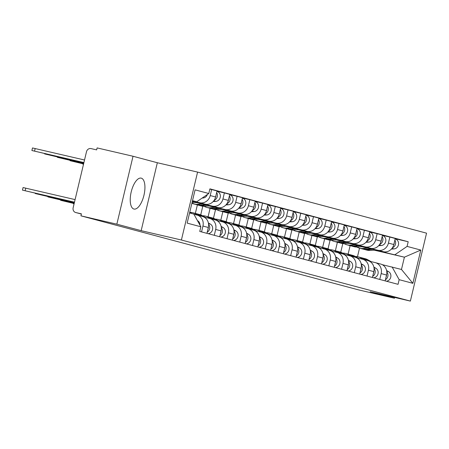 <?xml version="1.0" encoding="UTF-8"?>
<svg xmlns="http://www.w3.org/2000/svg" width="449" height="449" viewBox="0 0 449 449"><rect width="100%" height="100%" fill="white"/><g stroke="black" fill="none" stroke-linecap="round" stroke-linejoin="round"><path stroke-width="0.67" d="M133.903 209.038A15.878 6.583 103.1 0 0 133.987 209.054A15.878 6.583 103.1 0 0 143.972 195.186A15.878 6.583 103.1 0 0 141.261 178.146A15.878 6.583 103.1 0 0 141.177 178.124A15.878 6.583 103.1 0 0 131.192 191.998A15.878 6.583 103.1 0 0 133.903 209.038M133.027 156.258L116.847 224.174L80.938 215.834L358.538 289.88L394.447 298.226L370.128 291.738L410.369 301.088L426.55 233.166L197.582 172.09L157.341 162.74L133.027 156.258L97.119 147.912L96.647 149.893L91.052 148.591A4.069 3.704 -75.1 0 0 86.5 151.711L73.148 207.752A4.069 3.704 -75.1 0 0 75.707 212.529A4.069 3.704 -75.1 0 0 75.814 212.551L81.364 214.033L75.707 212.529M116.847 224.174L141.16 230.663L181.402 240.013L410.369 301.088M80.938 215.834L81.409 213.853L75.814 212.551M394.447 298.226L394.637 297.434M361.922 246.731L383.345 251.709A9.367 8.52 -75.1 0 0 393.812 244.531L395.255 238.492L389.867 237.055L388.43 243.094A9.367 8.52 104.9 0 1 377.957 250.273L362.551 246.692M340.752 252.231L342.811 243.583M381.162 273.587L386.55 275.024A9.367 8.52 -75.1 0 0 380.662 264.046L375.274 262.609A9.367 8.52 104.9 0 1 381.162 273.587L379.77 279.446M386.55 275.024L385.152 280.883M382.464 235.332L389.867 237.055M369.521 261.267L375.033 262.553A9.367 8.52 104.9 0 1 375.274 262.609M337.401 242.247L335.375 250.761M349.193 243.336L370.616 248.314A9.367 8.52 -75.1 0 0 381.083 241.135L382.52 235.096L377.138 233.66L375.701 239.699A9.367 8.52 104.9 0 1 365.228 246.877L349.822 243.296M328.023 248.836L330.082 240.187M372.423 277.488L373.821 271.628A9.367 8.52 -75.1 0 0 367.933 260.65L362.545 259.213A9.367 8.52 104.9 0 1 368.433 270.191L367.035 276.051M369.735 231.937L377.138 233.66M356.792 257.872L362.304 259.157A9.367 8.52 104.9 0 1 362.545 259.213M324.672 238.851L322.646 247.365M336.464 239.94L357.881 244.918A9.367 8.52 -75.1 0 0 368.354 237.74L369.791 231.701L364.408 230.264L362.966 236.303A9.367 8.52 104.9 0 1 352.499 243.481L337.092 239.901M315.293 245.44L317.353 236.791M359.694 274.092L361.091 268.233A9.367 8.52 -75.1 0 0 355.204 257.255L349.816 255.818A9.367 8.52 104.9 0 1 355.703 266.796L354.306 272.655M357.006 228.541L364.408 230.264M344.063 254.476L349.575 255.762A9.367 8.52 104.9 0 1 349.816 255.818M311.943 235.456L309.917 243.97M323.735 236.544L345.152 241.523A9.367 8.52 -75.1 0 0 355.625 234.344L357.062 228.305L351.679 226.868L350.237 232.908A9.367 8.52 104.9 0 1 339.77 240.086L324.363 236.505M302.564 242.045L304.624 233.396M346.965 270.696L348.362 264.837A9.367 8.52 -75.1 0 0 342.475 253.859L337.087 252.422A9.367 8.52 104.9 0 1 342.974 263.4L341.577 269.26M344.276 225.145L351.679 226.868M331.334 251.081L336.845 252.366A9.367 8.52 104.9 0 1 337.087 252.422M299.214 232.06L297.187 240.574M311.005 233.149L332.423 238.127A9.367 8.52 -75.1 0 0 342.896 230.949L344.332 224.91L338.95 223.473L337.508 229.512A9.367 8.52 104.9 0 1 327.04 236.69L311.634 233.11M289.835 238.649L291.895 230M334.236 267.301L335.627 261.441A9.367 8.52 -75.1 0 0 329.746 250.463L324.358 249.027A9.367 8.52 104.9 0 1 330.245 260.005L328.848 265.864M331.547 221.75L338.95 223.473M318.605 247.685L324.116 248.971A9.367 8.52 104.9 0 1 324.358 249.027M286.484 228.664L284.458 237.179M298.276 229.753L319.694 234.732A9.367 8.52 -75.1 0 0 330.167 227.553L331.603 221.514L326.221 220.077L324.779 226.116A9.367 8.52 104.9 0 1 314.311 233.295L298.899 229.714M277.106 235.254L279.166 226.605M321.506 263.905L322.898 258.046A9.367 8.52 -75.1 0 0 317.016 247.068L311.628 245.631A9.367 8.52 104.9 0 1 317.516 256.609L316.118 262.469M318.818 218.354L326.221 220.077M305.876 244.29L311.387 245.575A9.367 8.52 104.9 0 1 311.628 245.631M273.755 225.269L271.729 233.783M285.542 226.358L306.964 231.336A9.367 8.52 -75.1 0 0 317.437 224.158L318.874 218.119L313.492 216.682L312.049 222.721A9.367 8.52 104.9 0 1 301.582 229.899L286.17 226.318M264.377 231.858L266.437 223.209M308.777 260.51L310.169 254.65A9.367 8.52 -75.1 0 0 304.282 243.672L298.899 242.236A9.367 8.52 104.9 0 1 304.787 253.214L303.389 259.073M306.089 214.959L313.492 216.682M293.146 240.894L298.658 242.179A9.367 8.52 104.9 0 1 298.899 242.236M261.026 221.873L259 230.388M272.812 222.962L294.235 227.94A9.367 8.52 -75.1 0 0 304.708 220.762L306.145 214.723L300.757 213.286L299.32 219.325A9.367 8.52 104.9 0 1 288.853 226.504L273.441 222.923M251.648 228.462L253.707 219.814M296.048 257.114L297.44 251.255A9.367 8.52 -75.1 0 0 291.553 240.277L286.17 238.84A9.367 8.52 104.9 0 1 292.058 249.818L290.66 255.677M293.36 211.563L300.757 213.286M280.417 237.499L285.923 238.784A9.367 8.52 104.9 0 1 286.17 238.84M248.297 218.478L246.265 226.992M260.083 219.567L281.506 224.545A9.367 8.52 -75.1 0 0 291.979 217.367L293.416 211.327L288.028 209.891L286.591 215.93A9.367 8.52 104.9 0 1 276.118 223.108L260.712 219.527M238.913 225.067L240.978 216.418M283.319 253.719L284.711 247.859A9.367 8.52 -75.1 0 0 278.823 236.881L273.441 235.444A9.367 8.52 104.9 0 1 279.329 246.422L277.931 252.282M280.631 208.168L288.028 209.891M267.683 234.109L273.194 235.388A9.367 8.52 104.9 0 1 273.441 235.444M235.568 215.082L233.536 223.596M247.354 216.171L268.777 221.149A9.367 8.52 -75.1 0 0 279.25 213.971L280.687 207.932L275.299 206.495L273.862 212.534A9.367 8.52 104.9 0 1 263.389 219.713L247.983 216.132M226.184 221.671L228.249 213.022M270.584 250.323L271.982 244.464A9.367 8.52 -75.1 0 0 266.094 233.486L260.712 232.049A9.367 8.52 104.9 0 1 266.599 243.027L265.202 248.886M267.901 204.772L275.299 206.495M254.953 230.713L260.465 231.993A9.367 8.52 104.9 0 1 260.712 232.049M222.839 211.687L220.807 220.201M234.625 212.775L256.048 217.754A9.367 8.52 -75.1 0 0 266.515 210.575L267.958 204.536L262.57 203.1L261.133 209.139A9.367 8.52 104.9 0 1 250.66 216.317L235.254 212.736M213.455 218.276L215.52 209.627M257.855 246.928L259.253 241.068A9.367 8.52 -75.1 0 0 253.365 230.09L247.983 228.653A9.367 8.52 104.9 0 1 253.865 239.631L252.473 245.491M255.172 201.377L262.57 203.1M242.224 227.317L247.736 228.597A9.367 8.52 104.9 0 1 247.983 228.653M210.11 208.291L208.078 216.805M221.896 209.38L243.319 214.358A9.367 8.52 -75.1 0 0 253.786 207.18L255.228 201.141L249.84 199.704L248.404 205.743A9.367 8.52 104.9 0 1 237.931 212.921L222.524 209.341M200.725 214.88L202.785 206.231M245.126 243.532L246.523 237.673A9.367 8.52 -75.1 0 0 240.636 226.694L235.254 225.258A9.367 8.52 104.9 0 1 241.135 236.236L239.744 242.095M242.443 197.981L249.84 199.704M229.495 223.922L235.007 225.202A9.367 8.52 104.9 0 1 235.254 225.258M197.38 204.896L195.349 213.41M209.167 205.984L230.59 210.963A9.367 8.52 -75.1 0 0 241.057 203.784L242.499 197.745L237.111 196.308L235.674 202.347A9.367 8.52 104.9 0 1 225.202 209.526L209.795 205.945M232.397 240.136L233.794 234.277A9.367 8.52 -75.1 0 0 227.907 223.299L222.519 221.862A9.367 8.52 104.9 0 1 228.406 232.84L227.014 238.7M229.708 194.585L237.111 196.308M216.766 220.526L222.277 221.806A9.367 8.52 104.9 0 1 222.519 221.862M196.438 202.589L217.86 207.567A9.367 8.52 -75.1 0 0 228.328 200.389L229.77 194.35L224.382 192.913L222.945 198.952A9.367 8.52 104.9 0 1 212.472 206.13L197.066 202.55M219.668 236.741L221.065 230.881A9.367 8.52 -75.1 0 0 215.178 219.903L209.79 218.467A9.367 8.52 104.9 0 1 215.677 229.445L214.285 235.304M216.979 191.19L224.382 192.913M204.037 217.131L209.548 218.41A9.367 8.52 104.9 0 1 209.79 218.467M192.38 201.208L205.131 204.172A9.367 8.52 -75.1 0 0 215.599 196.993L217.041 190.954L211.653 189.517L210.216 195.556A9.367 8.52 104.9 0 1 199.743 202.735L192.419 201.034M206.938 233.345L208.336 227.486A9.367 8.52 -75.1 0 0 202.448 216.508L197.06 215.071A9.367 8.52 104.9 0 1 202.948 226.049L201.556 231.909M209.846 189.096L211.653 189.517M193.968 214.353L196.819 215.015A9.367 8.52 104.9 0 1 197.06 215.071M374.185 250.155L404.403 257.176L375.28 250.087M382.251 264.663L401.479 269.456L404.403 257.176L420.792 250.059L412.867 283.325L399.155 279.671L392.095 266.953M350.13 245.642L348.104 254.156M357.483 256.682L359.514 248.157A12.213 11.113 -75.1 0 0 362.786 248.477L368.028 248.151M189.585 212.933L193.805 214.061L200.871 226.779L199.76 231.431L398.05 284.324L399.155 279.671M200.871 226.779L187.16 223.119L195.085 189.854L208.796 193.508L196.729 201.781L192.509 200.658M395.019 254.673L407.08 246.4L408.192 241.747L209.902 188.855L208.796 193.508M407.08 246.4L420.792 250.059M197.582 172.09L181.402 240.013M157.341 162.74L141.16 230.663M192.481 200.793L196.729 201.781M395.193 238.728L408.192 241.747M412.867 283.325L401.479 269.456M355.294 256.491A12.213 11.113 104.9 0 1 358.128 256.828L361.063 257.614A12.213 11.113 104.9 0 1 363.499 258.613L366.294 260.218M358.128 256.828A12.213 11.113 104.9 0 1 360.558 257.833L363.353 259.432M386.578 274.9A5.091 4.63 104.9 0 1 386.05 277.123M361.754 257.821A12.213 11.113 104.9 0 1 362.455 257.984A12.213 11.113 104.9 0 1 364.885 258.983L367.68 260.583M362.455 257.984L365.391 258.764A12.213 11.113 104.9 0 1 367.821 259.769L371.076 261.632M386.595 270.517L388.565 271.645A5.091 4.63 104.9 0 1 390.753 277.179A5.091 4.63 104.9 0 1 386.32 281.197M386.791 271.83A5.091 4.63 104.9 0 1 385.422 279.755M363.157 249.1A12.213 11.113 -75.1 0 0 363.847 249.307A12.213 11.113 -75.1 0 0 367.114 249.633L372.855 249.274M363.847 249.307L366.782 250.093A12.213 11.113 -75.1 0 0 370.049 250.413L376.133 250.037M391.388 249.083L393.981 248.92A5.091 4.63 -75.1 0 0 398.549 244.323A5.091 4.63 -75.1 0 0 395.243 238.952A5.091 4.63 -75.1 0 0 395.148 238.924L395.243 238.952M392.37 247.842A5.091 4.63 -75.1 0 0 394.873 240.08M356.893 247.04A12.213 11.113 -75.1 0 0 359.52 248.157L362.461 248.937A12.213 11.113 -75.1 0 0 365.727 249.262L371.306 248.914M393.728 244.868A5.091 4.63 -75.1 0 0 394.267 242.628M342.565 253.096A12.213 11.113 104.9 0 1 345.399 253.432L348.334 254.218A12.213 11.113 104.9 0 1 350.77 255.217L353.565 256.822M345.399 253.432A12.213 11.113 104.9 0 1 347.829 254.437L350.624 256.037M373.849 271.505A5.091 4.63 104.9 0 1 373.321 273.727M349.025 254.426A12.213 11.113 104.9 0 1 349.72 254.589A12.213 11.113 104.9 0 1 352.156 255.588L354.951 257.187M349.72 254.589L352.661 255.369A12.213 11.113 104.9 0 1 355.092 256.373L358.347 258.237M373.865 267.121L375.835 268.249A5.091 4.63 104.9 0 1 378.024 273.783A5.091 4.63 104.9 0 1 373.59 277.802M374.062 268.435A5.091 4.63 104.9 0 1 372.692 276.36M329.835 249.7A12.213 11.113 104.9 0 1 332.67 250.037L335.605 250.823A12.213 11.113 104.9 0 1 338.035 251.822L340.836 253.427M332.67 250.037A12.213 11.113 104.9 0 1 335.1 251.042L337.895 252.641M361.119 268.109A5.091 4.63 104.9 0 1 360.592 270.332M336.295 251.03A12.213 11.113 104.9 0 1 336.991 251.193A12.213 11.113 104.9 0 1 339.427 252.192L342.222 253.792M336.991 251.193L339.932 251.973A12.213 11.113 104.9 0 1 342.363 252.978L345.618 254.841M361.136 263.726L363.106 264.854A5.091 4.63 104.9 0 1 365.295 270.388A5.091 4.63 104.9 0 1 360.861 274.406M361.333 265.039A5.091 4.63 104.9 0 1 359.963 272.964M350.428 245.704A12.213 11.113 -75.1 0 0 351.118 245.912A12.213 11.113 -75.1 0 0 354.384 246.237L360.126 245.878M351.118 245.912L354.053 246.697A12.213 11.113 -75.1 0 0 357.32 247.023L363.404 246.641M378.659 245.687L381.252 245.524A5.091 4.63 -75.1 0 0 385.82 240.928A5.091 4.63 -75.1 0 0 382.514 235.557A5.091 4.63 -75.1 0 0 382.419 235.529L382.514 235.557M379.641 244.447A5.091 4.63 -75.1 0 0 382.144 236.685M344.164 243.644A12.213 11.113 -75.1 0 0 346.791 244.761L349.732 245.547A12.213 11.113 -75.1 0 0 352.998 245.867L358.577 245.519M346.791 244.761A12.213 11.113 -75.1 0 0 350.057 245.081L355.299 244.756M380.999 241.472A5.091 4.63 -75.1 0 0 381.538 239.233M337.699 242.308A12.213 11.113 -75.1 0 0 338.389 242.516A12.213 11.113 -75.1 0 0 341.655 242.842L347.397 242.482M338.389 242.516L341.324 243.302A12.213 11.113 -75.1 0 0 344.591 243.627L350.675 243.246M365.924 242.292L368.522 242.129A5.091 4.63 -75.1 0 0 373.091 237.532A5.091 4.63 -75.1 0 0 369.785 232.161A5.091 4.63 -75.1 0 0 369.69 232.133L369.785 232.161M366.912 241.051A5.091 4.63 -75.1 0 0 369.415 233.289M331.429 240.249A12.213 11.113 -75.1 0 0 334.062 241.366L336.997 242.151A12.213 11.113 -75.1 0 0 340.263 242.471L345.848 242.123M334.062 241.366A12.213 11.113 -75.1 0 0 337.328 241.685L342.565 241.36M368.27 238.077A5.091 4.63 -75.1 0 0 368.809 235.837M317.106 246.305A12.213 11.113 104.9 0 1 319.941 246.641L322.876 247.427A12.213 11.113 104.9 0 1 325.306 248.426L328.107 250.031M319.941 246.641A12.213 11.113 104.9 0 1 322.371 247.646L325.166 249.246M348.39 264.714A5.091 4.63 104.9 0 1 347.863 266.936M323.566 247.635A12.213 11.113 104.9 0 1 324.262 247.797A12.213 11.113 104.9 0 1 326.698 248.797L329.493 250.396M324.262 247.797L327.203 248.578A12.213 11.113 104.9 0 1 329.633 249.582L332.889 251.446M348.407 260.33L350.377 261.458A5.091 4.63 104.9 0 1 352.566 266.992A5.091 4.63 104.9 0 1 348.132 271.011M348.604 261.644A5.091 4.63 104.9 0 1 347.234 269.568M304.377 242.909A12.213 11.113 104.9 0 1 307.211 243.246L310.147 244.032A12.213 11.113 104.9 0 1 312.577 245.031L315.372 246.636M307.211 243.246A12.213 11.113 104.9 0 1 309.642 244.25L312.437 245.85M335.661 261.318A5.091 4.63 104.9 0 1 335.134 263.541M310.831 244.239A12.213 11.113 104.9 0 1 311.533 244.402A12.213 11.113 104.9 0 1 313.969 245.401L316.764 247.001M311.533 244.402L314.474 245.182A12.213 11.113 104.9 0 1 316.904 246.187L320.159 248.05M335.678 256.935L337.648 258.063A5.091 4.63 104.9 0 1 339.837 263.597A5.091 4.63 104.9 0 1 335.403 267.615M335.874 258.248A5.091 4.63 104.9 0 1 334.505 266.173M291.648 239.513A12.213 11.113 104.9 0 1 294.482 239.85L297.418 240.636A12.213 11.113 104.9 0 1 299.848 241.635L302.643 243.24M294.482 239.85A12.213 11.113 104.9 0 1 296.912 240.855L299.708 242.454M322.932 257.922A5.091 4.63 104.9 0 1 322.399 260.145M298.102 240.844A12.213 11.113 104.9 0 1 298.804 241.006A12.213 11.113 104.9 0 1 301.234 242.005L304.035 243.605M298.804 241.006L301.745 241.787A12.213 11.113 104.9 0 1 304.175 242.791L307.43 244.654M322.949 253.539L324.919 254.667A5.091 4.63 104.9 0 1 327.108 260.201A5.091 4.63 104.9 0 1 322.674 264.22M323.145 254.852A5.091 4.63 104.9 0 1 321.776 262.777M324.969 238.913A12.213 11.113 -75.1 0 0 325.66 239.121A12.213 11.113 -75.1 0 0 328.926 239.446L334.668 239.087M325.66 239.121L328.595 239.906A12.213 11.113 -75.1 0 0 331.862 240.232L337.945 239.85M353.195 238.896L355.793 238.733A5.091 4.63 -75.1 0 0 360.362 234.137A5.091 4.63 -75.1 0 0 357.056 228.766A5.091 4.63 -75.1 0 0 356.961 228.737L357.056 228.766M354.177 237.656A5.091 4.63 -75.1 0 0 356.686 229.894M318.7 236.853A12.213 11.113 -75.1 0 0 321.332 237.97L324.268 238.756A12.213 11.113 -75.1 0 0 327.534 239.076L333.119 238.728M321.332 237.97A12.213 11.113 -75.1 0 0 324.599 238.29L329.835 237.964M355.535 234.681A5.091 4.63 -75.1 0 0 356.079 232.442M312.24 235.517A12.213 11.113 -75.1 0 0 312.925 235.725A12.213 11.113 -75.1 0 0 316.191 236.051L321.939 235.691M312.925 235.725L315.866 236.511A12.213 11.113 -75.1 0 0 319.132 236.836L325.216 236.455M340.465 235.501L343.064 235.338A5.091 4.63 -75.1 0 0 347.633 230.741A5.091 4.63 -75.1 0 0 344.327 225.37A5.091 4.63 -75.1 0 0 344.231 225.342L344.327 225.37M341.448 234.26A5.091 4.63 -75.1 0 0 343.956 226.498M305.971 233.458A12.213 11.113 -75.1 0 0 308.603 234.574L311.539 235.36A12.213 11.113 -75.1 0 0 314.805 235.68L320.39 235.332M308.603 234.574A12.213 11.113 -75.1 0 0 311.87 234.894L317.106 234.569M342.806 231.286A5.091 4.63 -75.1 0 0 343.35 229.046M299.511 232.122A12.213 11.113 -75.1 0 0 300.196 232.329A12.213 11.113 -75.1 0 0 303.462 232.655L309.209 232.296M300.196 232.329L303.137 233.115A12.213 11.113 -75.1 0 0 306.403 233.441L312.487 233.059M327.736 232.105L330.335 231.942A5.091 4.63 -75.1 0 0 334.903 227.346A5.091 4.63 -75.1 0 0 331.592 221.974A5.091 4.63 -75.1 0 0 331.502 221.946L331.592 221.974M328.719 230.865A5.091 4.63 -75.1 0 0 331.227 223.102M293.242 230.062A12.213 11.113 -75.1 0 0 295.874 231.179L298.81 231.965A12.213 11.113 -75.1 0 0 302.076 232.285L307.66 231.937M295.874 231.179A12.213 11.113 -75.1 0 0 299.141 231.499L304.377 231.173M330.077 227.89A5.091 4.63 -75.1 0 0 330.621 225.651M278.919 236.118A12.213 11.113 104.9 0 1 281.753 236.455L284.688 237.24A12.213 11.113 104.9 0 1 287.119 238.239L289.914 239.845M281.753 236.455A12.213 11.113 104.9 0 1 284.183 237.459L286.978 239.059M310.197 254.527A5.091 4.63 104.9 0 1 309.67 256.749M285.373 237.448A12.213 11.113 104.9 0 1 286.075 237.611A12.213 11.113 104.9 0 1 288.505 238.61L291.3 240.209M286.075 237.611L289.01 238.391A12.213 11.113 104.9 0 1 291.446 239.396L294.701 241.259M310.214 250.144L312.19 251.272A5.091 4.63 104.9 0 1 314.379 256.806A5.091 4.63 104.9 0 1 309.945 260.824M310.416 251.457A5.091 4.63 104.9 0 1 309.041 259.382M286.782 228.726A12.213 11.113 -75.1 0 0 287.467 228.934A12.213 11.113 -75.1 0 0 290.733 229.259L296.48 228.9M287.467 228.934L290.408 229.72A12.213 11.113 -75.1 0 0 293.674 230.045L299.758 229.663M315.007 228.709L317.6 228.547A5.091 4.63 -75.1 0 0 322.174 223.95A5.091 4.63 -75.1 0 0 318.863 218.579A5.091 4.63 -75.1 0 0 318.773 218.551L318.863 218.579M315.989 227.469A5.091 4.63 -75.1 0 0 318.498 219.707M280.513 226.666A12.213 11.113 -75.1 0 0 283.145 227.783L286.08 228.569A12.213 11.113 -75.1 0 0 289.347 228.889L294.931 228.541M283.145 227.783A12.213 11.113 -75.1 0 0 286.411 228.103L291.648 227.778M317.348 224.494A5.091 4.63 -75.1 0 0 317.892 222.255M266.19 232.722A12.213 11.113 104.9 0 1 269.018 233.059L271.959 233.845A12.213 11.113 104.9 0 1 274.39 234.844L277.185 236.449M269.018 233.059A12.213 11.113 104.9 0 1 271.454 234.064L274.249 235.663M297.468 251.131A5.091 4.63 104.9 0 1 296.941 253.354M272.644 234.052A12.213 11.113 104.9 0 1 273.346 234.215A12.213 11.113 104.9 0 1 275.776 235.214L278.571 236.814M273.346 234.215L276.281 234.995A12.213 11.113 104.9 0 1 278.717 236L281.972 237.863M297.485 246.748L299.461 247.876A5.091 4.63 104.9 0 1 301.649 253.41A5.091 4.63 104.9 0 1 297.216 257.429M297.687 248.061A5.091 4.63 104.9 0 1 296.312 255.986M274.053 225.331A12.213 11.113 -75.1 0 0 274.737 225.538A12.213 11.113 -75.1 0 0 278.004 225.864L283.751 225.505M274.737 225.538L277.678 226.324A12.213 11.113 -75.1 0 0 280.945 226.65L287.029 226.268M302.278 225.314L304.871 225.151A5.091 4.63 -75.1 0 0 309.445 220.554A5.091 4.63 -75.1 0 0 306.134 215.183A5.091 4.63 -75.1 0 0 306.044 215.155L306.134 215.183M303.26 224.073A5.091 4.63 -75.1 0 0 305.763 216.311M267.784 223.271A12.213 11.113 -75.1 0 0 270.416 224.388L273.351 225.174A12.213 11.113 -75.1 0 0 276.618 225.493L282.202 225.145M270.416 224.388A12.213 11.113 -75.1 0 0 273.682 224.708L278.919 224.382M304.618 221.099A5.091 4.63 -75.1 0 0 305.157 218.859M253.461 229.327A12.213 11.113 104.9 0 1 256.289 229.663L259.23 230.449A12.213 11.113 104.9 0 1 261.66 231.448L264.455 233.053M256.289 229.663A12.213 11.113 104.9 0 1 258.725 230.668L261.52 232.268M284.739 247.736A5.091 4.63 104.9 0 1 284.211 249.958M259.915 230.657A12.213 11.113 104.9 0 1 260.616 230.82A12.213 11.113 104.9 0 1 263.047 231.819L265.842 233.418M260.616 230.82L263.552 231.6A12.213 11.113 104.9 0 1 265.988 232.604L269.237 234.468M284.756 243.352L286.731 244.481A5.091 4.63 104.9 0 1 288.92 250.014A5.091 4.63 104.9 0 1 284.481 254.033M284.958 244.666A5.091 4.63 104.9 0 1 283.583 252.591M261.324 221.935A12.213 11.113 -75.1 0 0 262.008 222.143A12.213 11.113 -75.1 0 0 265.275 222.468L271.016 222.109M262.008 222.143L264.949 222.929A12.213 11.113 -75.1 0 0 268.216 223.254L274.3 222.872M289.549 221.918L292.142 221.755A5.091 4.63 -75.1 0 0 296.71 217.159A5.091 4.63 -75.1 0 0 293.405 211.788A5.091 4.63 -75.1 0 0 293.309 211.76L293.405 211.788M290.531 220.678A5.091 4.63 -75.1 0 0 293.034 212.916M255.054 219.875A12.213 11.113 -75.1 0 0 257.687 220.992L260.622 221.778A12.213 11.113 -75.1 0 0 263.889 222.098L269.467 221.75M257.687 220.992A12.213 11.113 -75.1 0 0 260.953 221.312L266.19 220.987M291.889 217.703A5.091 4.63 -75.1 0 0 292.428 215.464M240.731 225.931A12.213 11.113 104.9 0 1 243.56 226.268L246.501 227.054A12.213 11.113 104.9 0 1 248.931 228.053L251.726 229.658M243.56 226.268A12.213 11.113 104.9 0 1 245.996 227.273L248.791 228.872M272.01 244.34A5.091 4.63 104.9 0 1 271.482 246.563M247.186 227.261A12.213 11.113 104.9 0 1 247.887 227.424A12.213 11.113 104.9 0 1 250.318 228.423L253.113 230.023M247.887 227.424L250.823 228.204A12.213 11.113 104.9 0 1 253.258 229.209L256.508 231.072M272.027 239.957L274.002 241.085A5.091 4.63 104.9 0 1 276.191 246.619A5.091 4.63 104.9 0 1 271.752 250.637M272.229 241.27A5.091 4.63 104.9 0 1 270.854 249.195M248.594 218.54A12.213 11.113 -75.1 0 0 249.279 218.747A12.213 11.113 -75.1 0 0 252.546 219.073L258.287 218.714M249.279 218.747L252.22 219.533A12.213 11.113 -75.1 0 0 255.487 219.858L261.571 219.477M276.82 218.523L279.413 218.36A5.091 4.63 -75.1 0 0 283.981 213.763A5.091 4.63 -75.1 0 0 280.676 208.392A5.091 4.63 -75.1 0 0 280.58 208.364L280.676 208.392M277.802 217.282A5.091 4.63 -75.1 0 0 280.305 209.52M242.325 216.48A12.213 11.113 -75.1 0 0 244.958 217.597L247.893 218.382A12.213 11.113 -75.1 0 0 251.159 218.702L256.738 218.354M244.958 217.597A12.213 11.113 -75.1 0 0 248.224 217.917L253.461 217.591M279.16 214.308A5.091 4.63 -75.1 0 0 279.699 212.068M228.002 222.536A12.213 11.113 104.9 0 1 230.831 222.872L233.772 223.658A12.213 11.113 104.9 0 1 236.202 224.657L238.997 226.262M230.831 222.872A12.213 11.113 104.9 0 1 233.267 223.877L236.062 225.477M259.281 240.945A5.091 4.63 104.9 0 1 258.753 243.167M234.457 223.866A12.213 11.113 104.9 0 1 235.158 224.029A12.213 11.113 104.9 0 1 237.588 225.028L240.383 226.627M235.158 224.029L238.093 224.809A12.213 11.113 104.9 0 1 240.524 225.813L243.779 227.677M259.298 236.561L261.273 237.689A5.091 4.63 104.9 0 1 263.462 243.223A5.091 4.63 104.9 0 1 259.022 247.242M259.5 237.875A5.091 4.63 104.9 0 1 258.124 245.799M235.865 215.144A12.213 11.113 -75.1 0 0 236.55 215.352A12.213 11.113 -75.1 0 0 239.817 215.677L245.558 215.318M236.55 215.352L239.485 216.137A12.213 11.113 -75.1 0 0 242.752 216.463L248.841 216.081M264.091 215.127L266.684 214.964A5.091 4.63 -75.1 0 0 271.252 210.368A5.091 4.63 -75.1 0 0 267.946 204.997A5.091 4.63 -75.1 0 0 267.851 204.969L267.946 204.997M265.073 213.887A5.091 4.63 -75.1 0 0 267.576 206.125M229.596 213.084A12.213 11.113 -75.1 0 0 232.223 214.201L235.164 214.987A12.213 11.113 -75.1 0 0 238.43 215.307L244.009 214.959M232.223 214.201A12.213 11.113 -75.1 0 0 235.489 214.521L240.731 214.195M266.431 210.912A5.091 4.63 -75.1 0 0 266.97 208.673M215.273 219.14A12.213 11.113 104.9 0 1 218.102 219.477L221.043 220.263A12.213 11.113 104.9 0 1 223.473 221.262L226.268 222.867M218.102 219.477A12.213 11.113 104.9 0 1 220.532 220.481L223.333 222.081M246.552 237.549A5.091 4.63 104.9 0 1 246.024 239.772M221.727 220.47A12.213 11.113 104.9 0 1 222.429 220.633A12.213 11.113 104.9 0 1 224.859 221.632L227.654 223.232M222.429 220.633L225.364 221.413A12.213 11.113 104.9 0 1 227.795 222.418L231.05 224.281M246.568 233.166L248.538 234.294A5.091 4.63 104.9 0 1 250.733 239.828A5.091 4.63 104.9 0 1 246.293 243.846M246.77 234.479A5.091 4.63 104.9 0 1 245.395 242.404M74.079 203.84L73.367 203.706L74.068 203.902M223.136 211.748A12.213 11.113 -75.1 0 0 223.821 211.956A12.213 11.113 -75.1 0 0 227.087 212.282L232.829 211.922M223.821 211.956L226.756 212.742A12.213 11.113 -75.1 0 0 230.023 213.067L236.112 212.686M251.361 211.732L253.954 211.569A5.091 4.63 -75.1 0 0 258.523 206.972A5.091 4.63 -75.1 0 0 255.217 201.601A5.091 4.63 -75.1 0 0 255.122 201.573L255.217 201.601M252.344 210.491A5.091 4.63 -75.1 0 0 254.847 202.729M83.514 164.239L82.801 164.098L83.503 164.3M216.867 209.689A12.213 11.113 -75.1 0 0 219.494 210.806L222.435 211.591A12.213 11.113 -75.1 0 0 225.701 211.911L231.28 211.563M219.494 210.806A12.213 11.113 -75.1 0 0 222.76 211.125L228.002 210.8M253.702 207.517A5.091 4.63 -75.1 0 0 254.241 205.277M202.538 215.744A12.213 11.113 104.9 0 1 205.373 216.081L208.308 216.867A12.213 11.113 104.9 0 1 210.744 217.866L213.539 219.471M205.373 216.081A12.213 11.113 104.9 0 1 207.803 217.086L210.598 218.685M233.822 234.154A5.091 4.63 104.9 0 1 233.295 236.376M208.998 217.075A12.213 11.113 104.9 0 1 209.7 217.237A12.213 11.113 104.9 0 1 212.13 218.236L214.925 219.836M209.7 217.237L212.635 218.018A12.213 11.113 104.9 0 1 215.065 219.022L218.321 220.886M233.839 229.77L235.809 230.898A5.091 4.63 104.9 0 1 238.004 236.432A5.091 4.63 104.9 0 1 233.564 240.451M234.041 231.083A5.091 4.63 104.9 0 1 232.666 239.008M74.18 203.419L60.637 200.31L74.152 203.543M210.407 208.353A12.213 11.113 -75.1 0 0 211.092 208.561A12.213 11.113 -75.1 0 0 214.358 208.886L220.1 208.527M211.092 208.561L214.027 209.346A12.213 11.113 -75.1 0 0 217.294 209.672L223.383 209.29M238.632 208.336L241.225 208.173A5.091 4.63 -75.1 0 0 245.794 203.577A5.091 4.63 -75.1 0 0 242.488 198.205A5.091 4.63 -75.1 0 0 242.393 198.177L242.488 198.205M239.614 207.096A5.091 4.63 -75.1 0 0 242.118 199.334M83.615 163.812L70.072 160.703L83.587 163.936M204.138 206.293A12.213 11.113 -75.1 0 0 206.764 207.41L209.705 208.196A12.213 11.113 -75.1 0 0 212.972 208.516L218.551 208.168M206.764 207.41A12.213 11.113 -75.1 0 0 210.031 207.73L215.273 207.404M240.973 204.121A5.091 4.63 -75.1 0 0 241.511 201.882M189.809 212.349A12.213 11.113 104.9 0 1 192.643 212.686L195.579 213.471A12.213 11.113 104.9 0 1 198.015 214.47L200.81 216.076M192.643 212.686A12.213 11.113 104.9 0 1 195.074 213.69L197.869 215.29M221.093 230.758A5.091 4.63 104.9 0 1 220.566 232.98M196.269 213.679A12.213 11.113 104.9 0 1 196.971 213.842A12.213 11.113 104.9 0 1 199.401 214.841L202.196 216.44M196.971 213.842L199.906 214.622A12.213 11.113 104.9 0 1 202.336 215.627L205.591 217.49M221.11 226.375L223.08 227.503A5.091 4.63 104.9 0 1 225.269 233.037A5.091 4.63 104.9 0 1 220.835 237.055M221.306 227.688A5.091 4.63 104.9 0 1 219.937 235.613M74.281 203.004L47.908 196.915L74.253 203.128M197.672 204.957A12.213 11.113 -75.1 0 0 198.363 205.165A12.213 11.113 -75.1 0 0 201.629 205.49L207.371 205.131M198.363 205.165L201.298 205.951A12.213 11.113 -75.1 0 0 204.564 206.276L210.654 205.895M225.903 204.94L228.496 204.778A5.091 4.63 -75.1 0 0 233.065 200.181A5.091 4.63 -75.1 0 0 229.759 194.81A5.091 4.63 -75.1 0 0 229.663 194.782L229.759 194.81M226.885 203.7A5.091 4.63 -75.1 0 0 229.388 195.938M83.716 163.397L57.343 157.307L83.688 163.52M191.908 203.178A12.213 11.113 -75.1 0 0 194.035 204.014L196.976 204.8A12.213 11.113 -75.1 0 0 200.243 205.12L205.822 204.772M194.035 204.014A12.213 11.113 -75.1 0 0 197.302 204.334L202.544 204.009M228.244 200.725A5.091 4.63 -75.1 0 0 228.782 198.486M208.364 227.362A5.091 4.63 104.9 0 1 207.836 229.585M189.736 212.304L191.931 213.561M208.381 222.979L210.351 224.107A5.091 4.63 104.9 0 1 212.54 229.641A5.091 4.63 104.9 0 1 208.106 233.66M208.577 224.292A5.091 4.63 104.9 0 1 207.208 232.217M74.377 202.589L35.179 193.519L74.349 202.712M192.217 201.887L194.642 201.736M191.987 202.869L197.919 202.499M213.174 201.545L215.767 201.382A5.091 4.63 -75.1 0 0 220.336 196.785A5.091 4.63 -75.1 0 0 217.03 191.414A5.091 4.63 -75.1 0 0 216.934 191.386L217.03 191.414M214.156 200.305A5.091 4.63 -75.1 0 0 216.659 192.542M83.811 162.981L44.614 153.912L83.783 163.105M192.329 201.421L193.092 201.377M215.514 197.33A5.091 4.63 -75.1 0 0 216.053 195.091M74.478 202.173L22.45 190.123L23.062 187.547L75.09 199.597M197.442 220.611L197.622 220.712A5.091 4.63 104.9 0 1 199.957 225.14M22.45 190.123L74.45 202.297M202.19 198.037L203.038 197.987A5.091 4.63 -75.1 0 0 207.348 194.501M83.912 162.572L31.885 150.516L83.884 162.69M31.885 150.516L32.496 147.946L84.524 159.996M199.743 202.735L205.131 204.172M212.472 206.13L217.86 207.567M225.202 209.526L230.59 210.963M237.931 212.921L243.319 214.358M250.66 216.317L256.048 217.754M263.389 219.713L268.777 221.149M276.118 223.108L281.506 224.545M288.853 226.504L294.235 227.94M301.582 229.899L306.964 231.336M314.311 233.295L319.694 234.732M327.04 236.69L332.423 238.127M339.77 240.086L345.152 241.523M352.499 243.481L357.881 244.918M365.228 246.877L370.616 248.314M377.957 250.273L383.345 251.709M215.677 229.445L221.065 230.881M228.406 232.84L233.794 234.277M241.135 236.236L246.523 237.673M253.865 239.631L259.253 241.068M266.599 243.027L271.982 244.464M279.329 246.422L284.711 247.859M292.058 249.818L297.44 251.255M304.787 253.214L310.169 254.65M317.516 256.609L322.898 258.046M330.245 260.005L335.627 261.441M342.974 263.4L348.362 264.837M355.703 266.796L361.091 268.233M368.433 270.191L373.821 271.628M202.948 226.049L208.336 227.486M222.945 198.952L228.328 200.389M235.674 202.347L241.057 203.784M248.404 205.743L253.786 207.18M261.133 209.139L266.515 210.575M273.862 212.534L279.25 213.971M286.591 215.93L291.979 217.367M299.32 219.325L304.708 220.762M312.049 222.721L317.437 224.158M324.779 226.116L330.167 227.553M337.508 229.512L342.896 230.949M350.237 232.908L355.625 234.344M362.966 236.303L368.354 237.74M375.701 239.699L381.083 241.135M388.43 243.094L393.812 244.531M210.216 195.556L215.599 196.993M363.499 258.613L360.558 257.833M367.821 259.769L364.885 258.983M388.565 271.645L386.712 271.151M367.114 249.633L370.049 250.413M391.977 248.387L393.981 248.92M362.786 248.477L365.727 249.262M350.77 255.217L347.829 254.437M355.092 256.373L352.156 255.588M375.835 268.249L373.983 267.756M338.035 251.822L335.1 251.042M342.363 252.978L339.427 252.192M363.106 264.854L361.254 264.36M354.384 246.237L357.32 247.023M379.248 244.991L381.252 245.524M350.057 245.081L352.998 245.867M341.655 242.842L344.591 243.627M366.519 241.596L368.522 242.129M337.328 241.685L340.263 242.471M325.306 248.426L322.371 247.646M329.633 249.582L326.698 248.797M350.377 261.458L348.525 260.964M312.577 245.031L309.642 244.25M316.904 246.187L313.969 245.401M337.648 258.063L335.796 257.569M299.848 241.635L296.912 240.855M304.175 242.791L301.234 242.005M324.919 254.667L323.067 254.173M328.926 239.446L331.862 240.232M353.79 238.2L355.793 238.733M324.599 238.29L327.534 239.076M316.191 236.051L319.132 236.836M341.06 234.805L343.064 235.338M311.87 234.894L314.805 235.68M303.462 232.655L306.403 233.441M328.331 231.409L330.335 231.942M299.141 231.499L302.076 232.285M287.119 238.239L284.183 237.459M291.446 239.396L288.505 238.61M312.19 251.272L310.338 250.778M290.733 229.259L293.674 230.045M315.602 228.013L317.6 228.547M286.411 228.103L289.347 228.889M274.39 234.844L271.454 234.064M278.717 236L275.776 235.214M299.461 247.876L297.608 247.382M278.004 225.864L280.945 226.65M302.873 224.618L304.871 225.151M273.682 224.708L276.618 225.493M261.66 231.448L258.725 230.668M265.988 232.604L263.047 231.819M286.731 244.481L284.879 243.987M265.275 222.468L268.216 223.254M290.144 221.222L292.142 221.755M260.953 221.312L263.889 222.098M248.931 228.053L245.996 227.273M253.258 229.209L250.318 228.423M274.002 241.085L272.145 240.591M252.546 219.073L255.487 219.858M277.409 217.827L279.413 218.36M248.224 217.917L251.159 218.702M236.202 224.657L233.267 223.877M240.524 225.813L237.588 225.028M261.273 237.689L259.415 237.195M239.817 215.677L242.752 216.463M264.68 214.431L266.684 214.964M235.489 214.521L238.43 215.307M223.473 221.262L220.532 220.481M227.795 222.418L224.859 221.632M248.538 234.294L246.686 233.8M227.087 212.282L230.023 213.067M251.951 211.036L253.954 211.569M222.76 211.125L225.701 211.911M210.744 217.866L207.803 217.086M215.065 219.022L212.13 218.236M235.809 230.898L233.957 230.404M63.315 200.894L63.388 200.602M214.358 208.886L217.294 209.672M239.222 207.64L241.225 208.173M210.031 207.73L212.972 208.516M72.822 160.995L72.749 161.286M198.015 214.47L195.074 213.69M202.336 215.627L199.401 214.841M223.08 227.503L221.228 227.009M50.585 197.498L50.658 197.206M201.629 205.49L204.564 206.276M226.492 204.244L228.496 204.778M197.302 204.334L200.243 205.12M60.093 157.599L60.02 157.891M210.351 224.107L208.499 223.613M37.856 194.103L37.929 193.811M213.763 200.849L215.767 201.382M47.364 154.203L47.291 154.495M25.127 190.707L25.739 188.131M202.482 197.841L203.038 197.987M35.179 148.529L34.562 151.1M73.367 203.706L73.445 203.375M82.88 163.773L82.801 164.098M60.637 200.31L60.716 199.979M70.151 160.377L70.072 160.703M47.908 196.915L47.987 196.583M57.421 156.982L57.343 157.307M35.179 193.519L35.258 193.188M44.692 153.586L44.614 153.912"/></g></svg>
